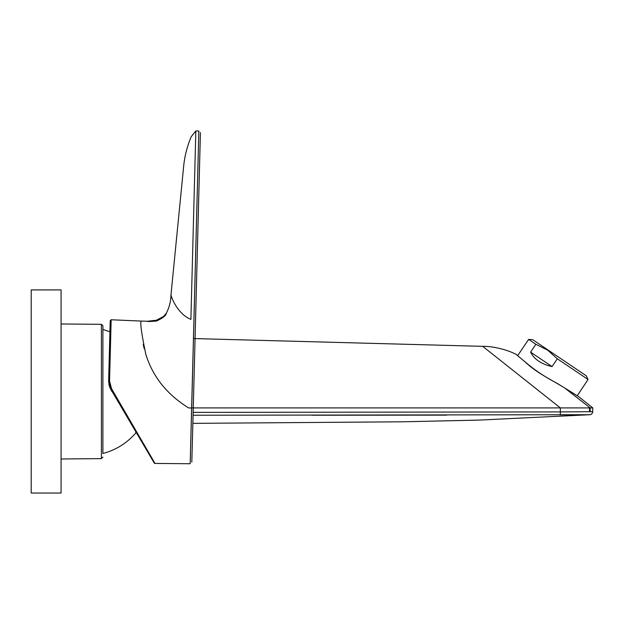 <?xml version="1.0" encoding="UTF-8"?>
<svg xmlns="http://www.w3.org/2000/svg" width="624" height="624" viewBox="0 0 624 624"><rect width="100%" height="100%" fill="white"/><g stroke="black" fill="none" stroke-linecap="round" stroke-linejoin="round"><path stroke-width="0.94" d="M31.2 289.91L31.2 493.046L31.2 289.91L61.074 289.91L61.074 493.046L31.2 493.046M530.611 352.123C534.136 359.276 541.281 364.096 552.053 366.584L530.611 352.123L535.883 344.308L528.622 339.401L517.694 355.602M552.053 366.584L557.326 358.769L588.058 379.493L577.223 395.749M535.883 344.308L547.568 350.103L557.326 358.769M588.058 379.493L586.24 375.773L532.748 339.69L528.622 339.401M311.992 415.225L446.792 415.132M560.851 414.874L564.299 414.859M567.232 414.843L568.628 414.835M575.656 414.765L578.62 414.726M589.493 407.909L560.336 407.909L590.171 407.909L589.493 407.909L589.493 411.692L560.336 411.918L560.297 414.882L590.047 414.71L193.073 415.233M193.541 338.551L482.703 346.343C490.519 346.047 505.791 348.871 516.321 354.502L525.065 361.912C536.913 373.066 549.799 378.752 564.876 388.112A0.897 0.515 -57.7 0 0 564.829 388.073L578.588 396.583L564.876 388.112L590.171 407.909L592.8 407.909L592.597 412.815L591.201 414.375L590.047 414.71M589.493 411.692L592.777 411.731M193.276 407.909L560.336 407.909L482.703 346.343L560.344 407.909L560.336 411.918L193.151 412.378M192.933 407.909L191.685 407.909M592.8 407.909L578.588 396.583A0.897 0.897 120.6 0 0 578.409 396.474M111.875 391.459L109.98 387.707L108.638 381.108L110.222 320.635L109.925 331.726L102.898 329.472L102.898 325.814L102.898 453.484C115.939 450.013 126.898 443.188 135.751 433.001L135.751 431.621L154.229 462.992A0.897 0.897 149.5 0 0 154.994 463.429L111.485 388.588L154.994 463.429L190.18 463.741L198.845 131.087L191.685 408.002L198.845 131.087L191.685 408.002L188.635 407.924C167.014 394.516 152.747 376.662 145.837 354.37C141.43 333.185 139.916 322.085 141.297 321.079L111.158 319.761L110.222 320.635L108.701 382.949M143.208 344.276L144.214 348.722L143.208 344.276M190.897 319.402C176.998 313.646 171.116 296.572 170.984 294.809C171.116 296.572 176.998 313.646 190.897 319.402C176.998 313.646 171.116 296.572 170.984 294.809C171.116 296.572 176.998 313.646 190.897 319.402L195.187 155.665L190.897 319.402M144.433 446.355L139.136 437.362M127.585 417.745L109.98 387.707M154.229 462.992A0.897 0.897 149.5 0 0 154.994 463.429L190.18 463.741L191.685 408.002L188.635 407.924C167.014 394.516 152.747 376.662 145.837 354.37C141.43 333.185 139.916 322.085 141.297 321.079L111.158 319.761L109.551 381.007L108.638 381.108L110.698 389.08L154.229 462.992L110.698 389.08L108.638 381.108L109.551 381.007L111.485 388.588L109.551 381.007L111.158 319.761L110.222 320.635M193.268 407.745L200.421 132.561L193.268 407.745L200.421 132.561L193.268 407.745L191.685 408.002L193.268 407.745M195.811 131.89L195.187 155.665L195.811 131.89M166.312 313.225L166.312 313.225C166.148 315.455 162.903 318.045 156.569 321.009C150.134 321.563 147.139 321.649 147.576 321.243L156.374 320.229L163.566 316.462L166.312 313.225C169.299 307.499 170.859 301.361 170.984 294.809L183.542 167.466C184.493 156.733 187.067 146.453 191.272 136.625L195.835 130.954L198.845 131.032L195.835 130.954L191.272 136.625C187.067 146.453 184.493 156.733 183.542 167.466L170.984 294.809M135.751 431.621L137.186 434.054M140.174 439.117L139.643 438.227M120.931 406.458L119.278 403.65M108.896 384.298L109.808 387.325M102.898 333.208L102.898 453.484M590.171 407.909L590.179 411.7M516.734 354.947L527.725 364.081C536.133 371.077 545.93 377.497 557.107 383.331L564.829 388.073A0.897 0.515 -57.7 0 0 564.775 388.042M110.698 389.08L111.485 388.596L110.698 389.08M61.074 458.983L101.416 458.632L101.416 324.324L61.074 323.973M192.855 423.361L402.542 421.793L479.092 420.092L590.054 414.71M517.67 355.579L517.195 355.189M191.81 462.15L193.276 407.714L191.81 462.15M147.576 321.243L141.297 321.079M101.416 458.632L102.898 457.142M101.416 324.324L102.898 325.814"/></g></svg>
